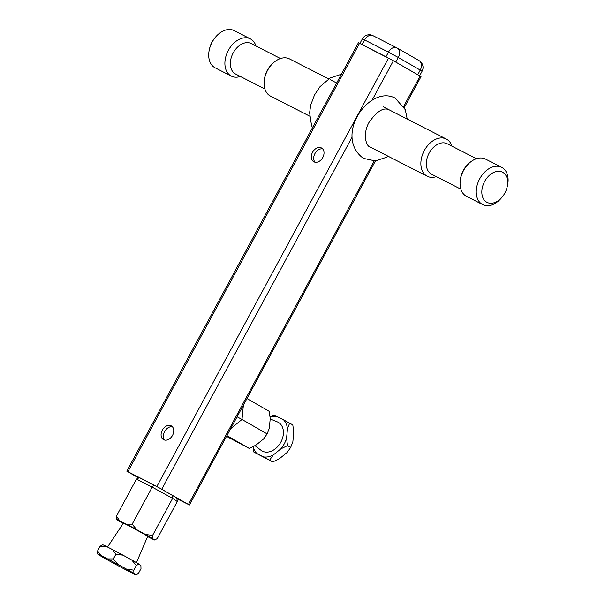 <?xml version="1.0" encoding="UTF-8"?>
<svg xmlns="http://www.w3.org/2000/svg" width="605" height="605" viewBox="0 0 605 605"><rect width="100%" height="100%" fill="white"/><g stroke="black" fill="none" stroke-linecap="round" stroke-linejoin="round"><path stroke-width="0.91" d="M321.429 147.938A7.903 5.74 119.9 0 1 321.61 148.028A7.903 5.74 119.9 0 1 322.722 157.618A7.903 5.74 119.9 0 1 313.919 161.83A7.903 5.74 119.9 0 1 313.738 161.732A7.903 5.74 119.9 0 1 312.626 152.142A7.903 5.74 119.9 0 1 321.429 147.938M171.177 425.822A7.903 5.74 119.9 0 1 171.359 425.92A7.903 5.74 119.9 0 1 172.463 435.502A7.903 5.74 119.9 0 1 163.668 439.714A7.903 5.74 119.9 0 1 163.486 439.616A7.903 5.74 119.9 0 1 162.374 430.034A7.903 5.74 119.9 0 1 171.177 425.822M138.681 478.041L126.778 471.151L156.861 486.488L188.45 504.472L176.91 498.724M126.778 471.151L358.417 42.743L393.416 60.734L421.012 76.638L404.321 107.508M138.84 477.965L130.249 473.027L159.221 487.842L185.894 503.171L176.887 498.558M315.031 162.216A7.903 5.74 119.9 0 1 315.054 153.375A7.903 5.74 119.9 0 1 322.677 148.906M164.772 440.1A7.903 5.74 119.9 0 1 164.802 431.259A7.903 5.74 119.9 0 1 172.425 426.79M264.415 79.482L264.68 77.818A17.114 11.76 -62.9 0 1 267.266 70.346A17.114 11.76 -62.9 0 1 271.29 64.901L272.477 63.706A20.903 14.354 117.1 0 0 267.569 70.354A20.903 14.354 117.1 0 0 264.415 79.482A20.903 14.354 117.1 0 0 270.511 96.119L309.609 116.115M328.644 78.892L289.538 58.904A20.903 14.354 117.1 0 0 272.477 63.706M460.866 189.183L431.562 174.202A17.114 11.76 -62.9 0 1 429.149 153.103A17.114 11.76 -62.9 0 1 447.148 143.725L476.445 158.699M436.341 176.645A20.903 14.354 -62.9 0 1 427.281 176.267A20.903 14.354 -62.9 0 1 424.339 150.501A20.903 14.354 -62.9 0 1 446.308 139.044A20.903 14.354 -62.9 0 1 451.927 146.168M264.892 89.003L235.595 74.022A17.114 11.76 -62.9 0 1 233.182 52.922A17.114 11.76 -62.9 0 1 251.173 43.545L280.478 58.519M240.374 76.464A20.903 14.354 -62.9 0 1 231.314 76.086A20.903 14.354 -62.9 0 1 228.372 50.321A20.903 14.354 -62.9 0 1 250.341 38.864A20.903 14.354 -62.9 0 1 255.96 45.988M460.382 179.662L460.655 177.999A17.114 11.76 -62.9 0 1 463.233 170.527A17.114 11.76 -62.9 0 1 467.257 165.082L468.444 163.887A20.903 14.354 117.1 0 0 463.536 170.534A20.903 14.354 117.1 0 0 460.382 179.662A20.903 14.354 117.1 0 0 466.478 196.3L482.669 204.581A20.903 14.354 -62.9 0 1 479.72 178.808A20.903 14.354 -62.9 0 1 501.696 167.358A20.903 14.354 -62.9 0 1 507.368 186.06L507.058 187.353A16.955 11.646 117.1 0 0 500.819 171.563A16.955 11.646 117.1 0 0 484.635 181.47A16.955 11.646 117.1 0 0 485.263 201.147A16.955 11.646 117.1 0 0 502.014 197.215A16.955 11.646 117.1 0 0 504.835 193.078A16.955 11.646 117.1 0 0 507.058 187.353M501.696 167.358L485.505 159.085A20.903 14.354 117.1 0 0 468.444 163.887M209.451 49.103L209.761 47.818A16.955 11.646 -62.9 0 1 211.984 42.085A16.955 11.646 -62.9 0 1 214.805 37.949L215.667 36.943A20.903 14.354 117.1 0 0 212.181 42.04A20.903 14.354 117.1 0 0 209.451 49.103A20.903 14.354 117.1 0 0 215.123 67.813L231.314 76.086M250.341 38.864L234.158 30.59A20.903 14.354 117.1 0 0 215.667 36.943M502.014 197.215L501.152 198.228A20.903 14.354 -62.9 0 1 482.669 204.581M243.369 405.184L242.008 419.484L267.123 433.914L263.561 438.965L255.915 445.159L249.23 448.411L226.512 436.356M270.193 418.962L277.37 421.904A16.456 11.956 119.9 0 1 280.856 442.126A16.456 11.956 119.9 0 1 261.05 450.317L255 445.681M263.553 456.926L272.772 461.94L279.457 458.688L287.103 452.487L290.657 447.435L292.843 441.884L293.758 432.242L292.805 424.892L283.586 419.878A21.697 15.76 119.9 0 1 287.481 428.635L286.558 438.277A21.697 15.76 119.9 0 1 280.826 448.88L273.18 455.081A21.697 15.76 119.9 0 1 263.553 456.926L256.822 453.485A21.697 15.76 119.9 0 1 253.253 446.596M267.123 433.914L269.301 428.355L270.216 418.72L269.263 411.362L246.953 398.544M226.92 435.6L249.23 448.411M237.084 416.8L242.008 419.484L230.664 428.68M270.095 417.087A21.697 15.76 119.9 0 1 276.856 416.437L283.586 419.878M269.626 460.133L273.18 455.081M280.826 448.88L287.511 445.628L290.657 447.435M287.511 445.628L286.558 438.277M287.481 428.635L289.659 423.084M276.856 416.437L273.921 415.03L270.064 416.762M253.087 446.687L253.881 452.086L272.772 461.94M253.881 452.086L256.822 453.485M147.597 536.62L151.507 538.616A21.697 0.529 -151.6 0 0 154.661 540.015A21.697 0.529 -151.6 0 0 154.676 540.008L152.672 538.647A21.697 0.529 -151.6 0 0 149.632 536.862A21.697 0.529 -151.6 0 0 145.48 534.517L152.581 535.425L172.614 498.369L152.188 487.131L132.155 524.187L126.4 524.195A21.697 0.529 -151.6 0 1 136.753 529.715L145.48 534.517M107.516 547.056L123.428 523.106L131.255 526.985L147.749 536.257L136.428 562.665M126.702 569.252A21.697 0.529 28.4 0 1 130.846 571.596A21.697 0.529 28.4 0 1 133.886 573.381L133.796 570.16L126.702 569.252L117.967 564.45L113.369 558.922L115.88 554.278L122.981 555.186A21.697 0.529 -151.6 0 0 112.621 549.665L105.898 546.224A21.697 0.529 -151.6 0 0 102.737 544.833A21.697 0.529 -151.6 0 0 102.729 544.833L100.143 546.232L97.632 550.875L100.884 555.488L107.614 558.929L113.369 558.922M123.201 523.454A21.697 0.529 -151.6 0 1 118.504 520.723L116.5 519.362A21.697 0.529 -151.6 0 1 119.669 520.754L126.4 524.195M153.829 485.081L152.188 487.131L136.45 479.084L116.41 516.141L116.5 519.362M119.669 520.754L116.41 516.141M136.753 529.715L132.155 524.187M176.796 497.938L177.295 501.553L157.262 538.609L154.661 540.015M177.295 501.553L172.614 498.369L172.561 495.503M152.672 538.647L152.581 535.425M133.886 573.381L135.891 574.742A21.697 0.529 28.4 0 1 135.883 574.75L138.477 573.351L140.988 568.708L140.897 565.486L138.9 564.117A21.697 0.529 -151.6 0 0 131.708 559.988L122.981 555.186M131.708 559.988L136.306 565.516L133.796 570.16M136.306 565.516L138.9 564.117M135.891 574.742L135.883 574.75A21.697 0.529 28.4 0 1 132.722 573.351L125.999 569.918A21.697 0.529 28.4 0 1 115.646 564.397L106.911 559.595A21.697 0.529 28.4 0 1 99.727 555.458L97.723 554.097L97.632 550.875M100.143 546.232L105.898 546.224M112.621 549.665L115.88 554.278M107.614 558.929A21.697 0.529 28.4 0 1 117.967 564.45M97.723 554.097A21.697 0.529 28.4 0 1 100.884 555.488M136.45 479.084L139.392 477.708M395.768 62.088L417.737 74.718L420.241 70.082L398.272 57.46L395.768 62.088M362.092 44.573L385.945 56.772L388.455 52.143L364.596 39.945L362.092 44.573L359.846 43.522M419.575 75.859L417.737 74.718M359.536 43.273L127.897 471.681M388.501 58.08L156.861 486.488M393.416 60.734L372.12 100.112M352.186 136.995L161.777 489.15M420.089 76.064L403.709 106.367M374.177 160.983L188.45 504.472M419.613 75.791L422.078 71.224L420.241 70.082A7.903 5.74 -60.1 0 0 419.068 60.621L397.099 47.999A7.903 5.74 -60.1 0 1 398.272 57.46L388.455 52.143A7.903 5.43 -62.9 0 1 396.759 47.81A7.903 5.43 -62.9 0 1 396.918 47.901A7.903 5.74 -60.1 0 1 397.099 47.999A7.903 7.903 0 0 0 396.759 47.81L372.899 35.619A7.903 5.43 -62.9 0 1 373.058 35.703M362.357 38.894A7.903 7.903 0 0 1 372.899 35.619A7.903 5.43 -62.9 0 0 364.596 39.945L362.357 38.894L359.892 43.454M422.078 71.224A7.903 7.903 0 0 0 419.068 60.621A7.903 5.74 -60.1 0 0 418.887 60.523M375.448 160.907L189.373 505.046M446.308 139.044L383.358 106.866M336.652 82.991L330.171 79.671M427.281 176.267L370.026 146.992M324.023 106.351L330.103 95.106M341.371 74.264L330.262 77.901L320.015 86.644L314.509 94.97L310.751 104.975L309.616 112.674L311.522 125.462L312.498 127.663M407.21 119.056L405.297 109.709L395.216 98.139C369.179 84.254 333.385 136.178 363.363 158.351L375.297 160.922L386.557 157.27L388.183 156.279M369.92 146.932C365.949 145.986 362.629 133.781 368.921 122.565C376.794 111.267 383.562 107.032 389.227 109.86"/></g></svg>

